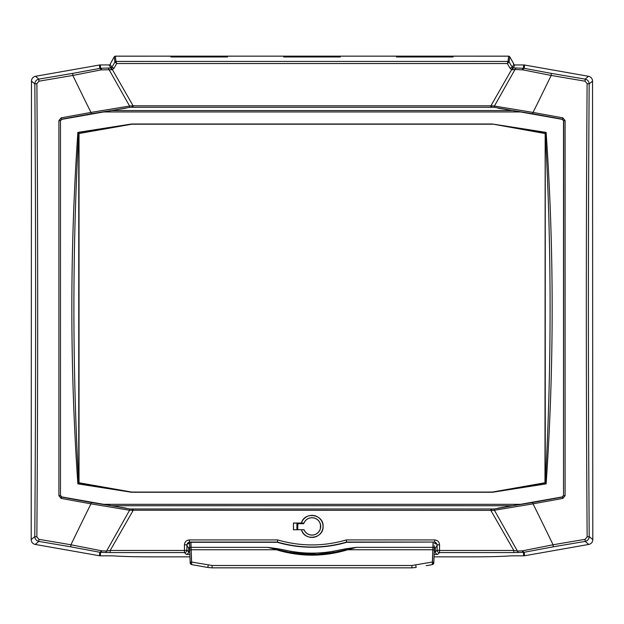 <?xml version="1.0" encoding="UTF-8"?>
<svg xmlns="http://www.w3.org/2000/svg" width="624" height="624" viewBox="0 0 624 624"><rect width="100%" height="100%" fill="white"/><g stroke="black" fill="none" stroke-linecap="round" stroke-linejoin="round"><path stroke-width="0.94" d="M189.47 542.903L189.735 550.579A1.349 0.663 -2 0 1 191.084 549.869L190.796 542.303M190.921 542.303L191.092 547.334L189.626 547.381L189.735 550.579L190.164 562.325L191.513 562.045L191.178 549.744L191.607 562.021L191.186 549.869M190.203 563.059L191.311 564.307A1.349 1.349 100 0 1 190.203 563.059L190.164 562.325L190.203 563.059A1.349 1.349 100 0 0 191.318 564.314L191.607 562.06L191.701 564.626L207.847 567.473L197.816 565.703M191.295 552.95L191.646 563.199M433.204 542.303L432.916 549.869A1.349 0.663 2 0 1 434.265 550.579L434.437 545.688M432.822 549.869L432.487 562.045L433.836 562.325L434.374 547.381L432.908 547.334L432.393 562.021L432.822 549.744L347.623 549.744L356.444 547.334L347.365 548.566L347.498 549.455L333.411 552.474L333.2 551.265A121.391 121.391 0 0 1 290.8 551.265L290.589 552.474L279.318 550.095L279.513 549.05L276.635 548.566L276.502 549.455L279.318 550.095L279.115 550.563C301.041 556.686 322.959 556.686 344.885 550.563L356.444 547.334L432.908 547.334L433.079 542.303M191.701 564.626L191.607 562.021L212.105 565.5L411.895 565.5L432.393 562.021L432.299 564.626L432.393 562.06L432.682 564.314A1.349 1.349 -100 0 0 433.797 563.059L434.265 550.579M432.307 564.377L432.689 564.307A1.349 1.349 -100 0 0 433.797 563.059L433.805 562.934M433.898 560.992L433.797 563.059M432.705 552.95L432.354 563.105M276.635 548.566L267.556 547.334L191.092 547.334L191.178 549.744L276.377 549.744L279.115 550.563M304.543 554.135A122.624 122.624 0 0 0 317.78 554.221M290.48 552.458L290.589 552.474C304.863 554.986 319.137 554.986 333.411 552.474L316.719 554.268L290.48 552.451M267.556 547.334L276.502 549.455L267.556 547.334M432.299 564.626L426.184 565.703M208.229 565.141L207.847 567.473L212.105 567.848L411.895 567.848L416.153 567.473L415.771 565.141M189.563 545.688L189.587 546.257M303.186 523.154L303.576 523.7L303.794 523.154M297.57 523.154L298.015 523.7L303.576 523.7M297.749 529.651L297.773 526.274A14.227 14.227 0 0 1 298.038 523.7M297.882 524.675L297.773 526.274L297.102 526.282M513.591 63.734L512.444 61.487L513.591 63.461M114.317 56.706L110.409 63.734M498.014 108.155L532.654 113.771L533.021 112.421A1575.233 708.529 -58.8 0 0 538.138 102.133A1560.46 730.665 -58.5 0 0 540.197 97.968L551.179 75.449A1678.841 87.867 10 0 0 585.086 81.198L587.114 83.616A1677.944 87.82 90 0 0 587.145 536.921L585.117 539.331A1677.952 87.82 170 0 0 553.082 544.768L540.197 518.31A1560.468 730.657 -121.5 0 0 538.138 514.137A1575.21 708.575 -121.2 0 0 533.021 503.849A1710.774 89.536 -10 0 0 562.871 498.397L565.094 495.729L565.094 120.549L562.871 117.874A1710.774 89.536 -170 0 0 533.021 112.421L494.411 106.033L491.782 105.823L491.743 106.298L491.86 107.289L494.434 107.312L562.294 119.371L563.519 120.814L563.519 495.456L562.294 496.907L494.434 508.966L490.838 508.989L490.838 510.362L491.782 510.455L491.837 508.997L494.419 508.989M491.829 508.989L130.065 508.989L61.706 496.907L60.481 495.456L60.481 120.814L61.706 119.371L130.065 107.289L490.838 107.289L129.581 107.289L493.389 107.289M277.742 539.939L189.298 539.939C186.303 540.259 184.681 541.905 184.439 544.877L184.478 550.477L186.927 550.126A2.449 2.449 135 0 1 184.478 552.575L186.194 554.291A2.449 2.449 -45 0 0 188.643 551.842L186.927 550.126L186.888 544.541L189.298 542.053L277.399 542.053C300.464 548.691 323.536 548.691 346.609 542.053L434.702 542.053L434.702 539.939L346.258 539.939C323.419 546.585 300.581 546.585 277.742 539.939L277.36 542.303A123.848 123.848 0 0 0 346.64 542.303L346.258 539.939M346.64 542.303L434.702 542.053L437.112 544.541L437.073 550.126L435.357 551.842A2.449 2.449 45 0 0 437.806 554.291L439.522 552.575A2.449 2.449 -135 0 1 437.073 550.126L439.522 550.477L439.561 544.877C439.319 541.905 437.697 540.259 434.702 539.939M129.566 508.966A1.225 0.811 97.4 0 1 129.589 510.245L490.838 510.362A2259.309 64.693 -119.6 0 0 495.386 518.31L513.802 550.477L439.522 550.477L439.522 552.575L513.802 552.575L513.802 550.477L517.413 551.047L498.966 518.31A2198.984 61.745 60.4 0 0 494.411 510.245L533.021 503.849L532.654 502.507L498.014 508.115M133.162 508.989L133.162 510.362A2259.309 64.693 119.6 0 1 128.614 518.31L110.198 550.477L106.587 551.047A2.449 1.42 92.1 0 1 105.316 552.497L110.198 552.575L110.198 550.477L184.478 550.477L184.478 552.575L110.198 552.575M301.447 529.753C304.496 541.632 323.801 538.551 323.084 526.399C323.833 514.231 304.481 511.134 301.439 523.037L293.436 523.037L293.444 529.753L301.47 529.714A11.037 11.037 0 0 0 318.458 535.353A11.037 11.037 0 0 0 318.458 517.452A11.037 11.037 0 0 0 301.47 523.091L303.943 523.091A8.713 8.713 0 0 1 317.296 519.488A8.713 8.713 0 0 1 317.296 533.317A8.713 8.713 0 0 1 303.943 529.714L301.47 529.714M293.444 529.753L303.943 529.714M293.545 529.651L293.436 523.037M293.545 523.154L303.943 523.091M303.989 529.651A8.642 8.642 0 0 0 317.249 533.27A8.642 8.642 0 0 0 317.249 519.527A8.642 8.642 0 0 0 303.989 523.154M436.722 543.824L434.507 543.629M189.493 543.629L187.278 543.824M434.452 542.303A2.457 2.449 -45 0 1 436.901 544.752L436.901 546.187L435.357 547.739L435.357 551.842L434.218 552.053M189.782 552.053L188.643 551.842L188.643 547.739L187.099 546.187L187.099 544.752A2.457 2.449 -135 0 1 189.548 542.303L277.36 542.303M189.298 539.939L189.548 542.303M184.439 544.877L187.099 544.752M436.901 544.752L439.561 544.877M435.357 547.739L434.359 547.833M491.782 105.823L132.218 105.823L132.163 107.281M132.218 105.823L129.589 106.033A1.225 0.811 82.6 0 1 129.566 107.312M101.564 69.818A2.449 1.053 -91.4 0 0 100.604 68.258L72.735 73.375L72.821 75.449L83.803 97.968A1560.546 730.54 58.5 0 0 85.862 102.133A1575.226 708.552 58.8 0 0 90.979 112.421A1710.774 89.536 170 0 0 61.129 117.874L58.906 120.549L58.906 495.729L61.129 498.397A1710.774 89.536 10 0 0 90.979 503.849A1575.241 708.513 121.2 0 0 85.862 514.137A1560.468 730.657 121.5 0 0 83.803 518.31L70.918 544.768A1677.952 87.82 -170 0 0 38.883 539.331L36.855 536.921A1677.944 87.82 -90 0 0 36.886 83.616L38.914 81.198A1678.841 87.867 -10 0 0 72.821 75.449L101.119 69.872L112.429 69.693L133.162 105.916L133.162 107.289M114.005 68.211L111.883 67.33L111.361 67.837L112.429 69.693L114.005 68.211L116.672 63.523L507.328 63.523L509.067 62.026A1.225 1.209 -123.1 0 0 508.03 61.425L507.328 63.523L509.995 68.211L511.571 69.693L515.011 69.49A2198.516 81.986 119.7 0 1 512.538 73.889L494.411 106.033A1.225 0.811 97.4 0 0 494.434 107.312M111.298 69.826A2.449 0.484 -90.6 0 0 110.838 67.969L107.695 68.039A2.449 1.435 -92.2 0 1 108.989 69.49A2198.531 82.118 -119.7 0 0 111.462 73.889L129.589 106.033L90.979 112.421L91.346 113.771L125.986 108.155M111.361 67.837L110.838 67.969L109.091 64.943L100.316 64.943A4.914 4.906 -95 0 0 99.466 65.013L35.521 76.292A4.914 4.906 -140 0 0 31.473 81.112L31.2 539.612A4.914 4.906 140 0 0 35.248 544.432L99.442 555.758A4.914 4.906 95 0 0 100.292 555.828L112.648 555.828C122.156 556.491 134.823 556.834 150.641 556.858L189.953 556.858M72.735 73.375A1676.446 87.742 170 0 1 38.875 79.108C36.356 79.739 35.006 81.346 34.827 83.936L36.886 83.616M31.473 81.112L34.827 83.936A1675.541 87.688 90 0 1 34.796 536.593C34.983 539.183 36.332 540.79 38.844 541.414L38.883 539.331M491.782 510.455L494.411 510.245A1.225 0.811 82.6 0 1 494.434 508.966M99.442 555.758L99.754 552.256L100.604 552.341A2.449 1.162 -88.4 0 0 101.657 550.82L70.918 544.768L70.84 546.835L99.754 552.256A2.449 1.248 -78.2 0 0 101.213 550.766M523.708 555.828A4.914 4.906 85 0 0 524.558 555.758L524.246 552.256L523.396 552.341L523.708 555.828L511.352 555.828C501.844 556.491 489.177 556.834 473.359 556.858L434.047 556.858M125.986 508.115L91.346 502.507L90.979 503.849L129.589 510.245A2199.038 61.823 119.6 0 0 125.034 518.31L106.587 551.047L101.657 550.82M189.641 547.833L188.643 547.739M508.708 56.183L453.133 56.152L453.133 56.979L396.482 56.979L396.482 56.152L340.322 56.152L340.322 56.979L283.678 56.979L283.678 56.152L227.518 56.152L227.518 56.979L170.867 56.979L170.867 56.152L115.292 56.183M524.558 555.758L588.752 544.432A4.914 4.906 40 0 0 592.8 539.612L592.527 81.112A4.914 4.906 -40 0 0 588.479 76.292L524.534 65.013A4.914 4.906 -85 0 0 523.684 64.943L514.909 64.943A1.225 1.225 120 0 1 513.848 64.327L513.591 63.874M553.16 546.835L553.082 544.768L522.787 550.766A2.449 1.248 -101.8 0 0 524.246 552.256L553.16 546.835A1675.549 87.695 -10 0 1 585.156 541.414C587.675 540.79 589.025 539.175 589.204 536.593L587.145 536.921M592.8 539.612L589.204 536.593A1675.541 87.688 -90 0 1 589.173 83.936C588.986 81.346 587.636 79.739 585.125 79.108L585.086 81.198M516.305 68.039A2.449 1.435 -87.8 0 0 515.011 69.49L522.881 69.872A2.449 1.147 -78.4 0 1 524.246 68.344L512.639 67.837L509.098 62.026A1.225 1.225 -173.5 0 0 508.037 61.417L115.97 61.425A1.225 1.209 123.1 0 0 114.933 62.026L116.672 63.523L115.963 61.417A1.225 1.225 173.5 0 0 114.902 62.026L114.933 62.033M509.067 62.033L509.722 56.768L512.444 61.487M110.409 63.874L110.152 64.327A1.225 1.225 60 0 1 109.091 64.943M522.343 550.82L517.413 551.047A2.449 1.42 87.9 0 0 518.684 552.497L523.396 552.341A2.449 1.162 -91.6 0 1 522.343 550.82L522.787 550.766M132.218 510.455L132.163 508.997L129.581 508.989M60.481 495.456L60.481 120.814M91.346 502.507A1709.549 89.474 -170 0 1 61.526 497.055L60.31 495.604L58.906 495.729M491.829 107.289L494.419 107.289M562.871 498.397L562.474 497.055A1709.549 89.474 170 0 1 532.654 502.507M565.094 495.729L563.69 495.604L562.294 496.907M565.094 120.549L563.69 120.674L563.519 495.456M562.871 117.874L562.474 119.215L563.519 120.814M512.639 67.837L490.838 105.916L490.838 107.289M61.706 496.907L61.129 498.397M61.706 119.371L60.31 120.674L58.906 120.549M91.346 113.771A1709.549 89.474 -10 0 0 61.526 119.215L61.129 117.874M522.881 69.872L551.179 75.449L551.265 73.375L524.246 68.344L524.534 65.013M35.521 76.292L38.875 79.108L38.914 81.198M101.119 69.872A2.449 1.147 -101.6 0 0 99.754 68.344L99.466 65.013M31.2 539.612L34.796 536.593L36.855 536.921M588.752 544.432L585.156 541.414L585.117 539.331M592.527 81.112L589.173 83.936L587.114 83.616M509.995 68.211L512.117 67.33L513.848 64.327M512.702 69.826A2.449 0.484 -89.4 0 1 513.162 67.969L514.909 64.943M522.436 69.818A2.449 1.053 -88.6 0 1 523.396 68.258L523.684 64.943M509.722 56.768L508.661 56.152L453.133 56.152M227.269 56.979L227.269 56.152L171.109 56.152L171.109 56.979M452.891 56.979L452.891 56.152L396.731 56.152L396.731 56.979M340.08 56.979L340.08 56.152L283.92 56.152L283.92 56.979M545.181 133.318L546.133 132.405C554.167 249.561 554.167 366.717 546.133 483.865L545.173 482.937L492.25 492.071L544.978 482.773L545.181 133.318L545.181 482.96M131.563 492.266L78.827 482.937L77.867 483.865L131.563 492.266L492.437 492.266L546.133 483.865M77.867 483.865C69.833 366.717 69.833 249.561 77.867 132.405L78.827 133.341L131.75 124.207L79.022 133.505L79.022 482.773L131.75 492.071L492.25 492.071M104.06 504.332L519.94 504.332M519.94 111.946L104.06 111.946M77.867 132.405L131.563 124.004L492.437 124.004L546.133 132.405M544.978 133.505L492.266 124.012L545.173 133.341M320.401 528.442L320.401 524.355M297.102 529.651L297.102 523.154M296.915 523.154L296.915 529.651M493.935 508.989L130.611 508.989M492.25 124.207L131.75 124.207M347.365 548.566L344.487 549.05L344.885 550.563M344.487 549.05L333.2 551.265M290.8 551.265L279.513 549.05M411.895 565.5L411.895 567.848M212.105 565.5L212.105 567.848M532.654 113.771A1709.549 89.474 10 0 1 562.474 119.215L562.294 119.371M434.125 554.533L437.806 554.291M186.194 554.291L189.875 554.533M100.316 64.943L100.604 68.258L107.695 68.039M35.248 544.432L38.844 541.414A1675.549 87.695 10 0 1 70.84 546.835M100.292 555.828L100.604 552.341L105.316 552.497M513.802 552.575L518.684 552.497M588.479 76.292L585.125 79.108A1676.446 87.742 -170 0 1 551.265 73.375M509.699 56.792A1.225 1.225 -173.5 0 0 508.638 56.183L508.037 61.417M114.278 56.768L114.902 62.026L111.883 67.33L110.152 64.327M115.963 61.417L115.362 56.183A1.225 1.225 173.5 0 0 114.301 56.792M545.251 483.023L545.251 133.247M78.819 482.96L78.819 133.318M78.749 133.247L78.749 483.023M545.321 133.185C551.686 249.818 551.686 366.452 545.321 483.085M78.679 483.085C72.314 366.452 72.314 249.818 78.679 133.185M511.922 110.542L112.078 110.542M112.078 505.736L511.922 505.736M190.195 562.934L189.735 550.579M434.374 547.318L434.413 546.257M433.898 560.937L433.828 562.653L432.689 564.307M333.614 553.192L328.864 553.192M434.39 546.92L434.366 547.607M189.602 546.842L189.634 547.607M189.595 546.585L189.626 547.318M114.395 56.566L115.339 56.152L170.867 56.152M340.322 56.152L396.482 56.152M227.518 56.152L283.678 56.152"/></g></svg>

